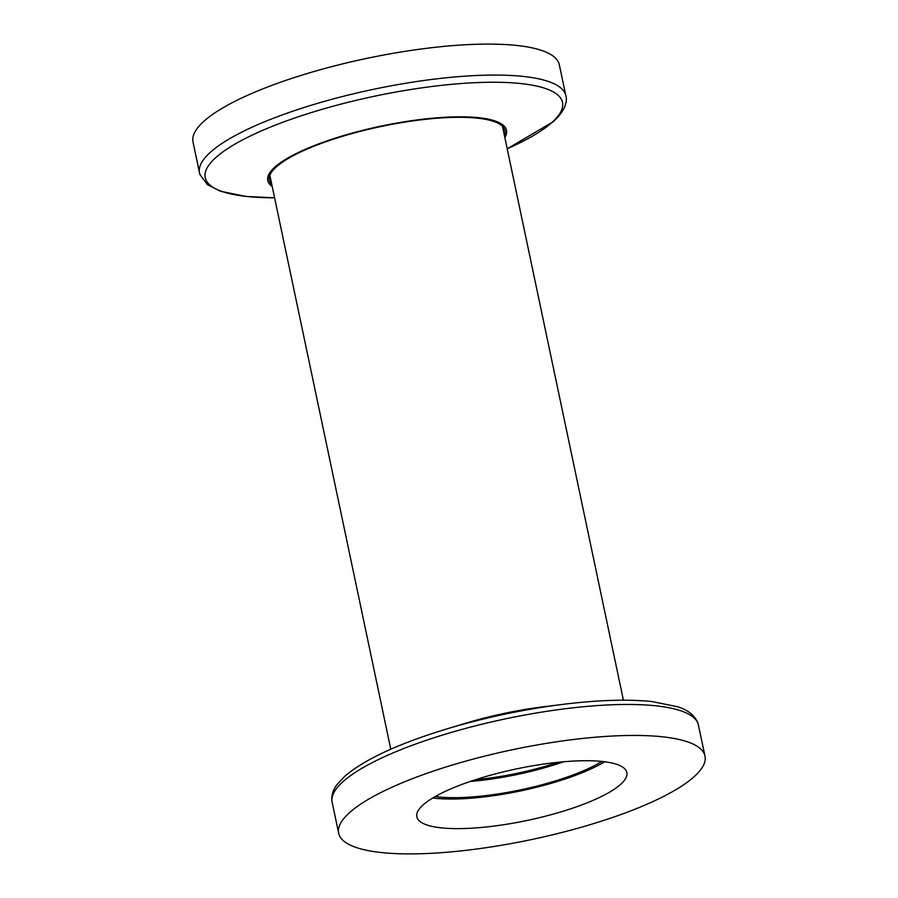 <?xml version="1.0" encoding="UTF-8"?>
<svg xmlns="http://www.w3.org/2000/svg" width="898" height="898" viewBox="0 0 898 898"><rect width="100%" height="100%" fill="white"/><g stroke="black" fill="none" stroke-linecap="round" stroke-linejoin="round"><path stroke-width="1.35" d="M475.536 779.7A98.275 24.111 168.1 0 0 479.049 779.352A98.275 24.111 168.1 0 0 558.174 762.279M199.513 172.899L192.991 141.929A187.188 45.921 -11.9 0 1 204.071 121.107A187.188 45.921 -11.9 0 1 403.707 51.556A187.188 45.921 -11.9 0 1 559.319 64.735L565.852 95.704A187.188 45.921 -11.9 0 0 410.24 82.526A187.188 45.921 -11.9 0 0 210.592 152.076A187.188 45.921 -11.9 0 0 199.513 172.899L199.962 174.594L207.416 184.64L220.414 191.24L245.917 196.426L274.586 197.807A182.563 44.788 -11.9 0 1 227.362 148.81A182.563 44.788 -11.9 0 1 445.778 84.906A182.563 44.788 -11.9 0 1 551.72 122.678A182.563 44.788 -11.9 0 1 507.213 148.765L553.179 121.78C566.312 109.769 567.278 100.441 565.852 95.704M272.206 186.503A121.982 29.926 -11.9 0 1 305.836 149.079A121.982 29.926 -11.9 0 1 428.481 118.592A121.982 29.926 -11.9 0 1 504.833 137.484M269.434 176.513A120.422 29.544 168.1 0 0 270.298 177.467M502.925 128.436A120.422 29.544 168.1 0 0 503.329 127.224M271.802 184.561A120.422 29.544 -11.9 0 1 269.299 180.251A120.422 29.544 -11.9 0 1 276.427 166.848A120.422 29.544 -11.9 0 1 404.863 122.106A120.422 29.544 -11.9 0 1 504.968 130.58A120.422 29.544 -11.9 0 1 504.418 135.542M620.507 784.482A107.322 26.323 -11.9 0 1 506.045 824.353A107.322 26.323 -11.9 0 1 416.829 816.798A107.322 26.323 -11.9 0 1 516.417 768.913A107.322 26.323 -11.9 0 1 626.86 772.538A107.322 26.323 -11.9 0 1 620.507 784.482M693.93 776.893A187.188 45.921 168.1 0 0 705.009 756.071A187.188 45.921 168.1 0 0 512.376 749.74A187.188 45.921 168.1 0 0 338.681 833.265A187.188 45.921 168.1 0 0 494.293 846.444A187.188 45.921 168.1 0 0 693.93 776.893M432.769 797.985A107.322 26.323 168.1 0 0 604.691 761.762M601.862 761.437A103.012 25.267 -11.9 0 1 435.216 796.548M470.271 781.44A103.012 25.267 168.1 0 0 563.697 761.751M576 702.876A182.563 44.788 168.1 0 0 564.157 704.212L544.3 706.659A121.982 29.926 168.1 0 0 465.781 723.204L446.632 728.985A182.563 44.788 168.1 0 0 441.872 730.433M698.487 725.101A187.188 45.921 168.1 0 0 542.875 711.923A187.188 45.921 168.1 0 0 343.227 781.473A187.188 45.921 168.1 0 0 332.148 802.296L331.878 800.567C331.485 794.966 333.203 789.656 337.008 784.639L344.821 776.22C364.644 759.36 398.589 743.611 446.632 728.985A182.563 44.788 168.1 0 1 564.157 704.212C598.944 699.98 628.252 699.104 652.083 701.574L677.586 706.76C688.137 710.026 694.951 715.571 698.038 723.406L705.009 756.071M623.414 700.193L502.465 126.27M390.787 749.224L269.849 175.29M338.681 833.265L332.148 802.296"/></g></svg>
